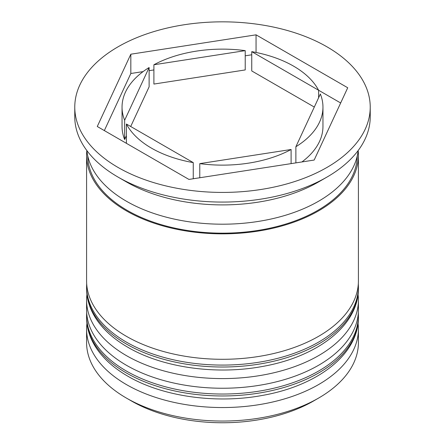 <?xml version="1.0" encoding="UTF-8"?>
<svg xmlns="http://www.w3.org/2000/svg" width="445" height="445" viewBox="0 0 445 445"><rect width="100%" height="100%" fill="white"/><g stroke="black" fill="none" stroke-linecap="round" stroke-linejoin="round"><path stroke-width="0.67" d="M318.603 398.069L313.591 400.967A128.822 74.376 180 0 1 131.409 400.967L126.397 398.069A135.914 78.47 0 0 0 318.603 398.069A135.914 78.47 0 0 0 358.414 342.583L358.414 329.078A135.914 78.47 180 0 1 274.509 401.574A135.914 78.47 180 0 1 126.397 384.563A135.914 78.47 180 0 1 86.586 329.078A135.914 78.47 180 0 1 86.942 323.432M358.058 323.432A135.914 78.47 180 0 1 358.414 329.078M358.058 294.479A135.914 78.47 180 0 1 358.414 300.125A135.914 78.47 180 0 1 274.509 372.621A135.914 78.47 180 0 1 126.397 355.611A135.914 78.47 180 0 1 86.586 300.125A135.914 78.47 180 0 1 86.942 294.479M126.391 181.916A135.914 78.47 0 0 0 126.397 181.916A135.914 78.47 0 0 0 318.603 181.916L326.964 177.088A147.729 85.29 0 0 0 370.229 116.779L370.229 107.128A147.729 85.29 0 0 0 326.964 46.82A147.729 85.29 0 0 0 165.968 28.33A147.729 85.29 0 0 0 74.771 107.128A147.729 85.29 0 0 0 118.036 167.442A147.729 85.29 0 0 0 279.032 185.932A147.729 85.29 0 0 0 370.229 107.128M74.771 107.128L74.771 116.779A147.729 85.29 0 0 0 118.036 177.088L126.397 181.916L118.036 177.093A147.729 85.29 0 0 0 326.964 177.088M86.586 300.125L86.586 309.776A135.914 78.47 0 0 0 126.397 365.262A135.914 78.47 0 0 0 274.509 382.272A135.914 78.47 0 0 0 358.414 309.776L358.414 300.125M86.586 155.377L86.586 280.828A135.914 78.47 0 0 0 126.397 336.314A135.914 78.47 0 0 0 274.509 353.324A135.914 78.47 0 0 0 358.414 280.828L358.414 155.377A135.914 78.47 0 0 0 358.153 150.555A135.914 78.47 0 0 1 270.627 219.112A135.914 78.47 0 0 1 126.397 201.218A135.914 78.47 0 0 1 86.847 150.555A135.914 78.47 0 0 0 86.586 155.377A135.914 78.47 0 0 0 126.397 210.863A135.914 78.47 0 0 0 274.509 227.873A135.914 78.47 0 0 0 358.414 155.377M340.664 102.979L318.603 90.246A100.459 58 0 0 0 293.533 66.121A100.459 58 0 0 0 251.748 51.648L251.748 70.944L314.298 107.056M199.777 177.755L199.777 163.627A100.459 58 0 0 0 291.102 149.498L291.102 163.627M126.397 143.318L126.397 124.016A100.459 58 0 0 0 193.252 162.614L193.252 178.762M130.702 126.502L149.119 86.82L149.119 67.523A100.459 58 0 0 0 122.041 107.128A100.459 58 0 0 0 124.645 120.25L124.645 139.546L126.397 135.781M122.041 107.128L122.041 126.43A100.459 58 0 0 0 124.645 139.546M245.223 50.635A100.459 58 0 0 0 153.898 64.764L153.898 84.066L245.223 69.937L245.223 50.635L153.898 64.764M251.748 51.648L318.603 90.246L318.603 97.783M199.777 163.627L291.102 149.498M126.397 124.016L193.252 162.614M149.119 67.523L124.645 120.25M131.409 400.967L126.397 398.069A135.914 78.47 0 0 1 86.586 342.583L86.586 329.078M188.947 179.43L314.17 160.055L347.729 87.76L256.053 34.832L130.83 54.207L97.271 126.502L188.947 179.43M143.09 71.606L130.83 73.503L104.336 130.58M130.83 73.503L130.83 54.207M251.748 54.796L245.223 55.809M153.898 69.937L149.119 70.677M256.053 52.465L256.053 34.832M301.91 161.958A100.459 58 0 0 0 322.959 126.43L322.959 107.128A100.459 58 0 0 0 320.356 94.012L295.88 146.739A100.459 58 0 0 0 322.959 107.128M295.88 146.739L295.88 162.887M126.397 372.982A135.914 78.47 0 0 0 274.509 389.992A135.914 78.47 0 0 0 358.414 317.496C358.587 354.743 316.974 385.943 262.127 395.472C215.831 404.077 162.342 396.501 127.865 376.225C115.961 369.35 106.455 361.362 99.352 352.268C90.925 341.376 86.669 329.784 86.586 317.496A135.914 78.47 0 0 0 126.397 372.982M358.414 317.496L358.414 315.566A135.914 78.47 180 0 1 274.509 388.062A135.914 78.47 180 0 1 126.397 371.052A135.914 78.47 180 0 1 86.586 315.566L86.586 317.496M126.397 344.035A135.914 78.47 0 0 0 274.509 361.04A135.914 78.47 0 0 0 358.414 288.549C358.587 325.796 316.974 356.996 262.127 366.524C215.831 375.124 162.342 367.548 127.865 347.278C115.961 340.397 106.455 332.415 99.352 323.32C90.925 312.423 86.669 300.831 86.586 288.549A135.914 78.47 0 0 0 126.397 344.035M358.414 288.549L358.414 286.619A135.914 78.47 180 0 1 274.509 359.115A135.914 78.47 180 0 1 126.397 342.105A135.914 78.47 180 0 1 86.586 286.619L86.586 288.549M357.224 156.078A134.729 77.786 180 0 1 273.497 227.378A134.729 77.786 180 0 1 127.231 210.385A134.729 77.786 180 0 1 87.776 156.078M358.414 315.566L358.325 312.596M86.675 312.596L86.586 315.566M358.414 286.619L358.325 283.649M86.675 283.649L86.586 286.619"/></g></svg>
